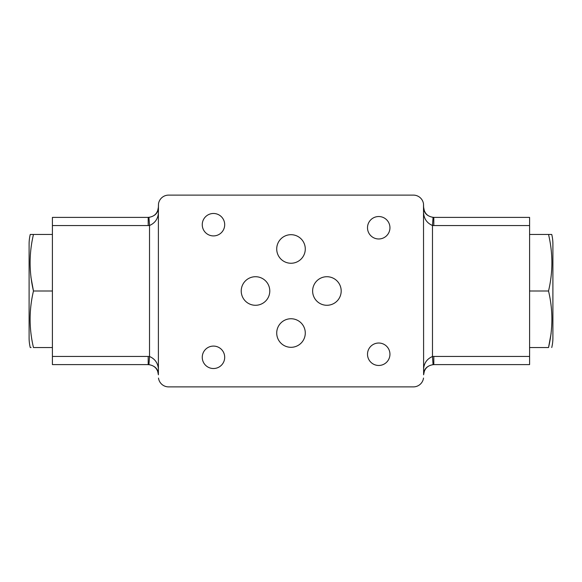 <?xml version="1.0" encoding="UTF-8"?>
<svg xmlns="http://www.w3.org/2000/svg" width="582" height="582" viewBox="0 0 582 582"><rect width="100%" height="100%" fill="white"/><g stroke="black" fill="none" stroke-linecap="round" stroke-linejoin="round"><path stroke-width="0.87" d="M291 234.692A14.281 14.281 0 0 0 276.719 248.972A14.281 14.281 0 0 0 291 263.253A14.281 14.281 0 0 0 305.281 248.972A14.281 14.281 0 0 0 291 234.692M326.909 276.719A14.281 14.281 0 0 0 312.629 291A14.281 14.281 0 0 0 326.909 305.281A14.281 14.281 0 0 0 341.19 291A14.281 14.281 0 0 0 326.909 276.719M291 318.747A14.281 14.281 0 0 0 276.719 333.028A14.281 14.281 0 0 0 291 347.308A14.281 14.281 0 0 0 305.281 333.028A14.281 14.281 0 0 0 291 318.747M255.505 276.719A14.281 14.281 0 0 0 241.224 291A14.281 14.281 0 0 0 255.505 305.281A14.281 14.281 0 0 0 269.786 291A14.281 14.281 0 0 0 255.505 276.719M213.478 213.478A11.218 11.218 0 0 0 202.252 224.696A11.218 11.218 0 0 0 213.478 235.914A11.218 11.218 0 0 0 224.696 224.696A11.218 11.218 0 0 0 213.478 213.478M378.722 216.533A11.218 11.218 0 0 0 367.504 227.758A11.218 11.218 0 0 0 378.722 238.976A11.218 11.218 0 0 0 389.947 227.758A11.218 11.218 0 0 0 378.722 216.533M378.722 343.024A11.218 11.218 0 0 0 367.504 354.242A11.218 11.218 0 0 0 378.722 365.467A11.218 11.218 0 0 0 389.947 354.242A11.218 11.218 0 0 0 378.722 343.024M213.478 346.086A11.218 11.218 0 0 0 202.252 357.304A11.218 11.218 0 0 0 213.478 368.522A11.218 11.218 0 0 0 224.696 357.304A11.218 11.218 0 0 0 213.478 346.086M31.079 347.534L30.249 347.534A40.805 40.805 0 0 1 29.1 337.924L29.1 244.076A40.805 40.805 0 0 1 30.249 234.466L33.465 234.466L30.249 234.466M52.409 234.466L33.465 234.466C29.005 253.286 29.005 272.129 33.465 291C29.005 309.82 29.005 328.67 33.465 347.534C29.005 328.714 29.005 309.871 33.465 291L30.89 276.937M30.249 347.534L30.868 347.534M552.9 244.076L552.9 337.924L552.9 244.076A40.805 40.805 0 0 0 551.751 234.466L548.535 234.466C552.995 253.286 552.995 272.129 548.535 291C552.995 309.82 552.995 328.67 548.535 347.534L529.591 347.534M552.9 337.924A40.805 40.805 0 0 1 551.751 347.534M33.465 291L52.409 291M33.465 347.534L52.409 347.534M551.751 234.466L529.591 234.466M548.535 291L529.591 291M548.535 347.534L551.11 333.471M423.514 203.933L423.609 207.192C423.638 212.743 426.795 216.133 433.066 217.362A10.2 10.2 0 0 0 433.808 217.392L529.591 217.392L529.591 364.608L433.808 364.608A10.2 10.2 0 0 0 433.066 364.638C426.795 365.86 423.645 369.25 423.609 374.808L423.514 203.933A10.2 10.2 0 0 0 413.409 195.115L168.591 195.115A10.2 10.2 0 0 0 158.486 203.933L158.391 213.361C157.787 219.138 154.834 223.182 149.523 225.503A18.362 18.362 0 0 1 148.192 225.554L52.409 225.554L52.409 356.446L148.192 356.446A18.362 18.362 0 0 1 149.523 356.497C154.827 358.81 157.78 362.862 158.391 368.639L158.391 213.361M158.391 368.639L158.391 374.808C158.362 369.257 155.205 365.867 148.934 364.638A10.2 10.2 0 0 0 148.192 364.608L52.409 364.608L52.409 356.446M52.409 225.554L52.409 217.392L148.192 217.392A10.2 10.2 0 0 0 148.934 217.362C155.205 216.14 158.355 212.75 158.391 207.192L158.486 203.933M158.486 378.067A10.2 10.2 0 0 0 168.591 386.885L413.409 386.885A10.2 10.2 0 0 0 423.514 378.067M529.591 225.554L433.808 225.554A18.362 18.362 0 0 1 432.477 225.503C427.173 223.19 424.22 219.138 423.609 213.361M423.609 368.639C424.213 362.862 427.166 358.818 432.477 356.497A18.362 18.362 0 0 1 433.808 356.446L529.591 356.446M424.387 370.909L423.609 374.808C424.256 368.661 427.654 365.256 433.808 364.608A10.2 10.2 0 0 0 433.066 364.638L432.477 356.497L432.477 225.503L433.066 217.362A10.2 10.2 0 0 0 433.808 217.392C427.654 216.744 424.256 213.339 423.609 207.192L424.387 211.091M157.613 211.091L158.391 207.192C157.744 213.339 154.346 216.744 148.192 217.392A10.2 10.2 0 0 0 148.934 217.362L149.523 225.503L149.523 356.497L148.934 364.638A10.2 10.2 0 0 0 148.192 364.608C154.346 365.256 157.744 368.661 158.391 374.808L157.613 370.909M148.192 356.446L148.192 364.608M148.192 217.392L148.192 225.554M433.808 364.608L433.808 356.446M433.808 225.554L433.808 217.392"/></g></svg>
